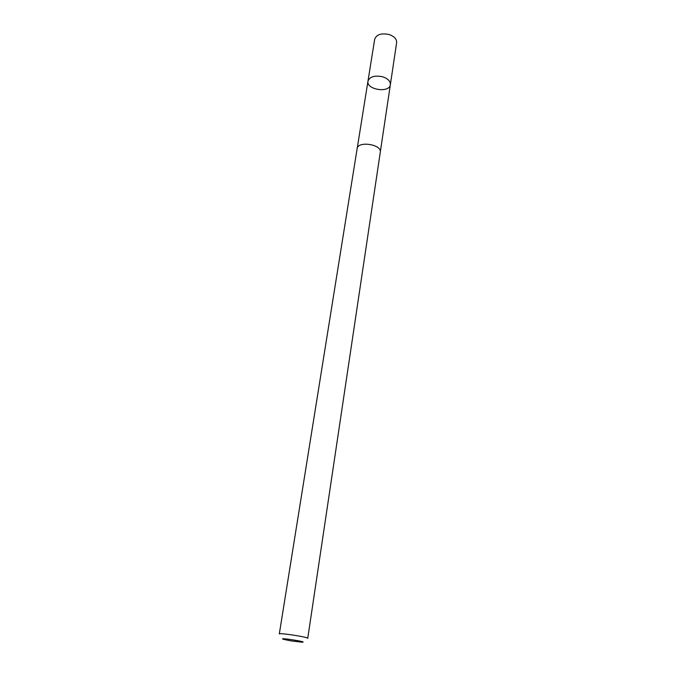 <?xml version="1.0" encoding="UTF-8"?>
<svg xmlns="http://www.w3.org/2000/svg" width="676" height="676" viewBox="0 0 676 676"><rect width="100%" height="100%" fill="white"/><g stroke="black" fill="none" stroke-linecap="round" stroke-linejoin="round"><path stroke-width="1.01" d="M382.54 76.768C387.897 78.577 390.5 81.204 390.365 84.652C389.562 93.356 366.105 89.722 367.964 81.188C369.764 76.65 374.631 75.18 382.54 76.768C387.897 78.577 390.5 81.204 390.365 84.652L396.643 42.664C396.812 39.064 394.277 36.343 389.038 34.51C381.281 32.93 376.498 34.51 374.681 39.259L367.964 81.188C369.764 76.65 374.631 75.18 382.54 76.768M380.292 152.218C382.092 144.419 357.781 140.659 357.139 148.636L279.306 633.944C278.74 632.533 308.704 637.172 307.741 638.347L380.292 152.218M290.646 640.831L301.986 642.2C309.659 642.158 276.323 637.003 283.624 639.361L290.646 640.831M380.326 151.83L390.365 84.652M357.224 148.255L367.964 81.188"/></g></svg>
